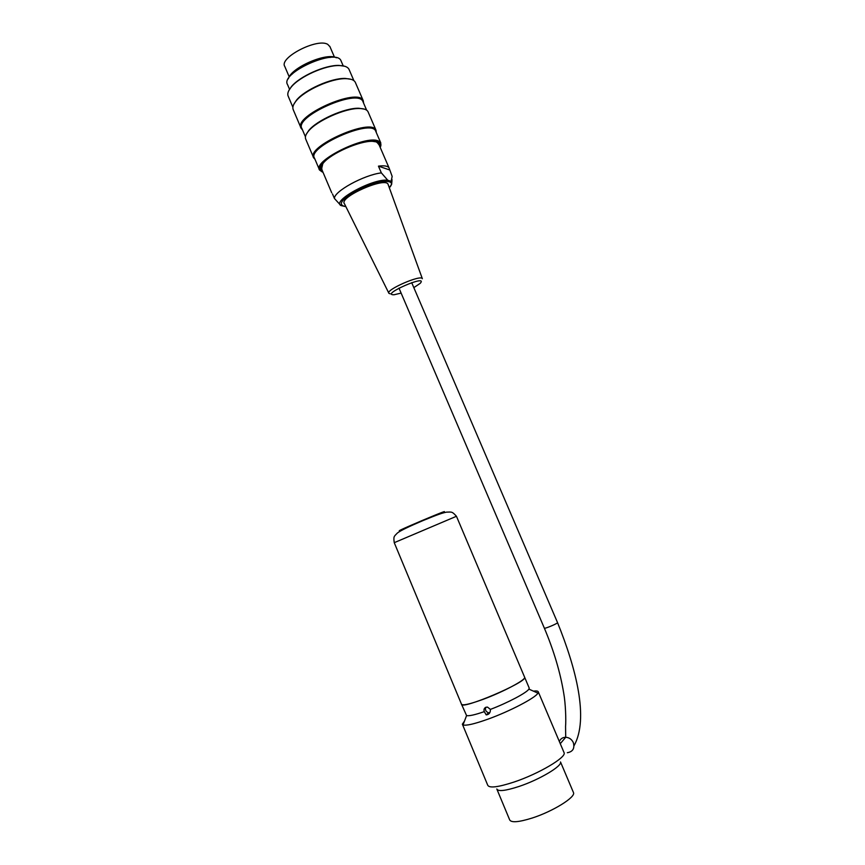 <?xml version="1.0" encoding="UTF-8"?>
<svg xmlns="http://www.w3.org/2000/svg" width="865" height="865" viewBox="0 0 865 865"><rect width="100%" height="100%" fill="white"/><g stroke="black" fill="none" stroke-linecap="round" stroke-linejoin="round"><path stroke-width="1.3" d="M490.412 709.397C490.466 712.749 489.071 714.577 486.227 714.89L484.281 711.646C483.611 709.592 484.151 708.121 485.903 707.256L487.482 707.094L490.412 709.397C507.863 702.769 526.774 692.735 528.883 689.113L529.229 688.107L524.666 677.327C525.974 679.814 502.695 692.195 482.659 699.515C469.425 704.283 462.364 705.829 461.478 704.153C460.277 710.598 527.455 682.085 524.666 677.327L456.45 516.275L394.245 542.679C393.391 536.332 393.932 536.603 397.413 533.002C400.192 530.775 408.648 526.666 422.78 520.676C437.247 514.697 442.242 512.977 446.535 512.145C451.822 511.983 452.071 511.41 456.45 516.275M341.199 61.21L341.005 60.766C336.29 47.705 279.698 73.038 287.569 84.651L289.548 89.311M288.38 78.747C290.932 67.73 326.646 52.127 336.377 57.793M314.946 159.214L313.66 157.819C305.453 146.715 371.582 117.359 375.994 130.193L376.307 132.55M368.176 112.093L367.982 111.65C366.901 109.628 364.079 108.579 359.537 108.503C345.438 107.941 316.698 120.732 308.405 131.231C305.648 134.551 304.772 137.232 305.788 139.276L313.454 157.322M302.469 129.826L301.128 128.312C292.532 116.256 358.413 86.889 363.246 100.686L363.624 103.195M355.483 82.726L355.277 82.251C354.066 79.969 350.963 78.769 345.978 78.672C331.771 78.099 304.556 90.252 296.154 100.891C293.127 104.568 292.175 107.552 293.311 109.877L300.901 127.771M288.726 90.749L291.332 86.749C299.528 76.39 325.262 64.875 339.08 65.426L344.821 66.27M380.211 147.418C381.606 144.596 380.946 142.628 378.243 141.514C371.636 138.789 351.904 143.925 336.82 152.435C320.85 162.242 316.244 168.848 322.991 172.254M322.548 171.205C319.866 169.637 320.104 166.934 323.272 163.107C330.917 153.462 359.429 140.822 372.48 141.319L377.302 142.044C379.443 142.898 380.265 144.336 379.757 146.358M322.299 172.016L319.531 170.005C312.33 161.052 365.776 134.583 378.405 141.006L380.773 142.898L380.514 146.747M319.336 169.529L314.503 158.144C306.469 147.266 371.334 118.473 375.659 131.048L375.832 131.458M349.179 69.751L348.973 69.265C347.708 66.908 344.54 65.664 339.448 65.556C325.478 65.005 299.452 76.65 291.17 87.127C288.067 90.89 287.104 93.971 288.272 96.372L292.867 107.206M293.819 104.319L296.446 100.221C304.696 89.787 331.371 77.872 345.308 78.434L351.136 79.331M305.421 136.778L301.971 128.636C293.549 116.818 358.175 88.025 362.911 101.529L363.095 101.973M306.232 134.41L308.708 130.55C316.839 120.235 345.016 107.703 358.856 108.255L364.36 109.109M292.089 74.185C299.614 65.783 319.304 57.177 330.527 57.393M376.697 141.838L379.184 145.039M321.985 169.875L321.369 165.864M413.827 287.634L420.206 283.342C429.191 273.47 379.454 295.16 394.007 294.76L401.122 293.105M390.191 293.808L388.915 293.311C385.152 289.991 421.46 274.151 422.358 278.735L388.136 184.494C386.158 176.168 338.388 197.242 344.443 203.751L388.796 293.073M340.572 205.189L334.441 198.496C333.717 191.533 363.916 174.925 381.357 172.881L387.758 180.234L391.121 181.304L392.169 176.438L389.088 167.983C387.931 166.004 384.384 165.388 378.448 166.145L389.315 169.832M345.892 206.67L341.059 205.578C331.154 201.069 373.064 178.158 387.758 180.234M334.441 198.496L332.528 193.998M378.448 166.145L381.357 172.881M378.762 144.077L376.383 141.936L374.08 141.384M322.829 163.636L321.585 168.935L331.728 192.819M289.234 76.909L284.79 66.464C278.681 57.739 317.455 37.725 327.77 44.385L329.954 46.699M496.813 788.999C498.121 791.702 505.538 790.848 519.054 786.447C539.511 779.657 562.466 765.947 560.509 761.957L573.333 792.243M496.997 789.431L509.636 819.793C511.107 822.864 518.654 822.269 532.267 818.009C552.876 811.413 575.712 797.216 573.517 792.675M485.795 707.289C484.941 709.938 485.86 711.765 488.574 712.782L489.752 712.738M461.596 704.424L466.57 715.56C468.841 716.22 474.744 714.912 484.281 711.646M464.505 721.075L462.353 724.178L463.045 724.935C466.181 725.886 474.485 723.962 487.968 719.15C509.755 711.333 535.543 697.828 537.943 693.146L538.311 691.935C538.084 691.005 536.451 690.724 533.402 691.124M563.937 752.323L564.121 752.766C566.456 757.383 538.83 773.753 514.253 781.971C498.067 787.269 489.222 788.339 487.719 785.193L462.516 724.556M438.35 514.48C451.617 508.577 441.658 512.264 422.239 520.492C402.831 528.699 391.975 533.824 404.874 528.645M389.326 187.748C398.776 177.92 375.378 179.909 355.515 191.068C340.832 199.891 337.545 205.059 345.676 206.573L345.849 206.584M391.121 181.304L391.802 183.867L389.358 187.846M567.332 752.723C572.868 751.75 574.868 748.376 573.322 742.592C571.722 739.283 569.181 737.51 565.71 737.272C562.672 737.348 560.542 738.753 559.331 741.478M557.536 622.605L557.298 622.951C555.665 624.433 544.117 629.082 544.355 628.163C553.827 650.61 560.293 672.354 563.753 693.406C565.548 703.332 566.143 720.026 565.559 726.514L565.71 737.272L560.271 743.695M461.478 704.153L394.245 542.679M343.221 65.891L341.005 60.766M375.994 130.193L367.982 111.65M363.246 100.686L355.277 82.251M380.773 142.898L375.659 131.048M353.882 80.629L348.973 69.265M366.63 110.147L362.911 101.529M296.446 100.221L296.154 100.891M345.308 78.434L345.978 78.672M308.708 130.55L308.405 131.231M358.856 108.255L359.537 108.503M391.867 182.429L391.986 179.444M389.088 167.983L378.6 143.698M334.463 57.155L329.792 46.31M574.003 745.792C589.162 718.685 576.004 668.245 557.547 622.638L411.686 282.639M398.992 288.11L544.355 628.163M488.574 712.782L486.227 714.89M466.57 715.56L463.045 724.935M528.883 689.113L537.943 693.146M564.121 752.766L538.311 691.935"/></g></svg>
